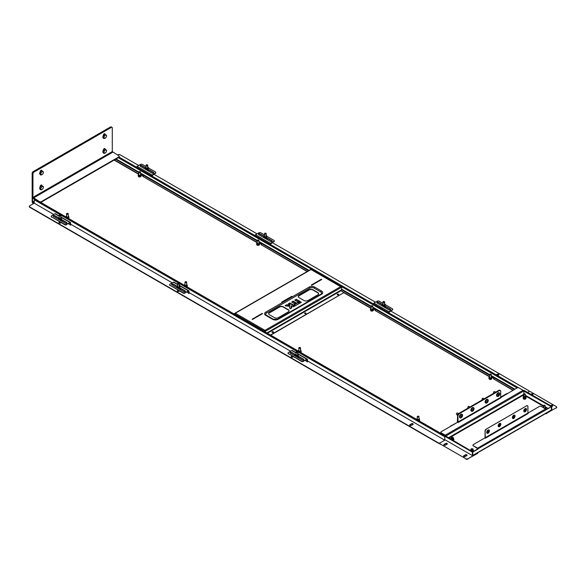 <?xml version="1.0" encoding="UTF-8"?>
<svg xmlns="http://www.w3.org/2000/svg" width="586" height="586" viewBox="0 0 586 586"><rect width="100%" height="100%" fill="white"/><g stroke="black" fill="none" stroke-linecap="round" stroke-linejoin="round"><path stroke-width="0.88" d="M491.573 379.025A1.267 0.733 180 0 0 491.61 378.937A1.297 0.747 180 0 1 489.449 379.267A1.297 0.747 180 0 1 489.12 378.93A1.267 0.733 180 0 0 489.171 379.025M373.201 310.558A1.297 0.747 180 0 1 371.033 310.895A1.297 0.747 180 0 1 370.696 310.558M259.32 244.809A1.297 0.747 180 0 1 257.144 245.146A1.297 0.747 180 0 1 256.815 244.809M140.845 176.532A1.267 0.733 180 0 0 140.882 176.452A1.297 0.747 180 0 1 138.728 176.774A1.297 0.747 180 0 1 138.391 176.445A1.267 0.733 180 0 0 138.442 176.532M257.225 242.45L142.801 176.386L257.151 242.677M371.114 308.199L340.642 290.605M307.379 271.399L261.224 244.758L307.145 271.538M372.791 308.382A1.267 0.733 180 0 1 372.843 308.412A1.267 0.733 180 0 1 373.216 308.932A1.267 0.733 180 0 1 373.121 309.218A1.267 0.733 180 0 1 371.7 309.65A1.267 0.733 180 0 1 370.674 308.932A1.267 0.733 180 0 1 370.777 308.646A1.267 0.733 180 0 1 371.048 308.412L343.931 292.78M489.53 376.564L375.106 310.507L489.449 376.791A1.267 0.733 180 0 1 489.522 376.754A1.128 0.652 0 0 0 489.325 376.937A1.128 0.652 0 0 0 489.933 377.787A1.128 0.652 0 0 0 491.412 377.443A1.128 0.652 0 0 0 491.207 376.747A1.267 0.733 180 0 1 491.266 376.783A1.267 0.733 180 0 1 491.639 377.303A1.267 0.733 180 0 1 491.537 377.582A1.267 0.733 180 0 1 490.116 378.021A1.267 0.733 180 0 1 489.098 377.303A1.267 0.733 180 0 1 489.2 377.018A1.267 0.733 180 0 1 489.471 376.783L489.53 376.747M513.146 390.203L493.529 378.871L512.911 390.335M457.307 422.44L450.561 426.059A1.399 0.806 0 0 0 450.158 426.564M507.688 393.353A1.399 0.806 0 0 0 506.809 393.587L500.715 397.103M53.787 214.469L34.252 203.188L34.252 199.767L34.713 199.306M143.328 176.064L140.874 174.635M138.809 174.254L138.743 174.291A1.267 0.733 180 0 1 138.801 174.262A1.128 0.652 0 0 0 138.604 174.445A1.128 0.652 0 0 0 139.204 175.302A1.128 0.652 0 0 0 140.684 174.95A1.128 0.652 0 0 0 140.479 174.262A1.267 0.733 180 0 1 140.545 174.291A1.267 0.733 180 0 1 140.911 174.811A1.267 0.733 180 0 1 140.816 175.097A1.267 0.733 180 0 1 139.395 175.529A1.267 0.733 180 0 1 138.377 174.811A1.267 0.733 180 0 1 138.472 174.525A1.267 0.733 180 0 1 138.743 174.291L114.102 160.088M494.057 378.556L491.603 377.12M375.633 310.184L373.179 308.756M261.752 244.435L259.298 243.007M142.801 176.386L143.255 175.734L140.479 174.13M261.678 244.377L258.902 242.501M261.678 244.106L261.224 244.758M375.56 310.126L372.784 308.251M375.56 309.855L375.106 310.507M493.983 378.497L491.207 376.622M493.983 378.226L493.529 378.871M138.809 174.079L114.343 159.949M457.842 415.679A1.399 0.806 -60 0 1 458.831 413.972L499.492 390.496A1.399 0.806 -60 0 1 500.188 390.43L500.422 390.562A1.399 0.806 120 0 1 500.715 391.206L500.715 397.359L458.084 421.971L457.842 415.679L457.864 422.411M457.607 421.971L457.607 415.54L457.373 421.832A0.696 0.403 -120 0 0 457.512 422.316M457.373 415.408A1.399 0.806 -60 0 1 458.355 413.694L499.016 390.225A1.399 0.806 -60 0 1 499.712 390.151A1.399 0.806 -60 0 1 499.821 390.239M458.355 413.694L499.016 390.225M458.596 413.833A1.399 0.806 120 0 0 457.607 415.54M500.056 390.379A1.399 0.806 120 0 0 499.946 390.291A1.399 0.806 120 0 0 499.25 390.357M418.975 418.463A1.267 0.733 180 0 1 419.034 418.492A1.267 0.733 180 0 1 419.4 419.005L419.4 419.803A1.267 0.733 180 0 1 419.305 420.089A1.267 0.733 180 0 1 418.536 420.499M419.305 420.433A1.267 0.733 180 0 1 418.917 420.719M419.4 419.005A1.267 0.733 180 0 1 419.305 419.29A1.267 0.733 180 0 1 417.884 419.723A1.267 0.733 180 0 1 416.866 419.005A1.267 0.733 180 0 1 416.961 418.719A1.267 0.733 180 0 1 417.232 418.492L417.298 418.455A1.128 0.652 0 0 0 417.093 418.638A1.128 0.652 0 0 0 417.693 419.495A1.128 0.652 0 0 0 419.173 419.144A1.128 0.652 0 0 0 418.968 418.455L419.034 418.492M491.639 377.303L491.639 378.102A1.267 0.733 180 0 1 491.537 378.38A1.267 0.733 180 0 1 490.116 378.82A1.267 0.733 180 0 1 489.098 378.102L489.098 377.303M491.537 378.724A1.267 0.733 180 0 1 490.116 379.157A1.267 0.733 180 0 1 489.098 378.439M373.216 308.932L373.216 309.73A1.267 0.733 180 0 1 373.121 310.016A1.267 0.733 180 0 1 371.7 310.448A1.267 0.733 180 0 1 370.674 309.73L370.674 308.932M373.121 310.353A1.267 0.733 180 0 1 371.7 310.792A1.267 0.733 180 0 1 370.674 310.067M371.099 308.382A1.267 0.733 180 0 0 371.048 308.412L371.114 308.375A1.128 0.652 0 0 0 370.909 308.566A1.128 0.652 0 0 0 371.509 309.415A1.128 0.652 0 0 0 372.989 309.071A1.128 0.652 0 0 0 372.784 308.375L372.843 308.412M300.977 350.633A1.267 0.733 180 0 1 300.882 350.919A1.267 0.733 180 0 1 299.461 351.358A1.267 0.733 180 0 1 298.442 350.633A1.267 0.733 180 0 1 298.538 350.355A1.267 0.733 180 0 1 298.816 350.12A1.267 0.733 180 0 1 298.867 350.091A1.128 0.652 0 0 0 298.67 350.267A1.128 0.652 0 0 0 299.27 351.124A1.128 0.652 0 0 0 300.75 350.772A1.128 0.652 0 0 0 300.545 350.084A1.267 0.733 180 0 1 300.611 350.12A1.267 0.733 180 0 1 300.977 350.633L300.977 351.432A1.267 0.733 180 0 1 300.882 351.717A1.267 0.733 180 0 1 300.113 352.127M300.882 352.061A1.267 0.733 180 0 1 300.501 352.354M186.678 284.342A1.267 0.733 180 0 1 186.729 284.371A1.267 0.733 180 0 1 187.095 284.884L187.095 285.682A1.267 0.733 180 0 1 187 285.968A1.267 0.733 180 0 1 186.231 286.378M187 286.312A1.267 0.733 180 0 1 186.612 286.605M187.095 284.884A1.267 0.733 180 0 1 187 285.17A1.267 0.733 180 0 1 185.579 285.609A1.267 0.733 180 0 1 184.561 284.884A1.267 0.733 180 0 1 184.656 284.606A1.267 0.733 180 0 1 184.927 284.371L184.993 284.335A1.128 0.652 0 0 0 184.788 284.518A1.128 0.652 0 0 0 185.388 285.375A1.128 0.652 0 0 0 186.868 285.023A1.128 0.652 0 0 0 186.663 284.335L186.729 284.371M259.334 243.183L259.334 243.981A1.267 0.733 180 0 1 259.239 244.267A1.267 0.733 180 0 1 257.818 244.699A1.267 0.733 180 0 1 256.793 243.981L256.793 243.183A1.267 0.733 180 0 1 256.895 242.897A1.267 0.733 180 0 1 257.166 242.663A1.267 0.733 180 0 1 257.217 242.633A1.128 0.652 0 0 0 257.027 242.816A1.128 0.652 0 0 0 257.628 243.666A1.128 0.652 0 0 0 259.107 243.322A1.128 0.652 0 0 0 258.902 242.626A1.267 0.733 180 0 1 258.961 242.663A1.267 0.733 180 0 1 259.334 243.183A1.267 0.733 180 0 1 259.239 243.468A1.267 0.733 180 0 1 257.818 243.901A1.267 0.733 180 0 1 256.793 243.183M259.239 244.604A1.267 0.733 180 0 1 257.818 245.043A1.267 0.733 180 0 1 256.793 244.318M140.911 174.811L140.911 175.61A1.267 0.733 180 0 1 140.816 175.895A1.267 0.733 180 0 1 139.395 176.327A1.267 0.733 180 0 1 138.377 175.61L138.377 174.811M140.816 176.232A1.267 0.733 180 0 1 139.395 176.672A1.267 0.733 180 0 1 138.377 175.954M68.254 215.97A1.267 0.733 180 0 1 68.306 216A1.267 0.733 180 0 1 68.679 216.52L68.679 217.318A1.267 0.733 180 0 1 68.577 217.596A1.267 0.733 180 0 1 67.808 218.007M68.577 217.941A1.267 0.733 180 0 1 68.196 218.234M68.679 216.52A1.267 0.733 180 0 1 68.577 216.798A1.267 0.733 180 0 1 67.156 217.238A1.267 0.733 180 0 1 66.137 216.52A1.267 0.733 180 0 1 66.233 216.234A1.267 0.733 180 0 1 66.511 216L66.57 215.963A1.128 0.652 0 0 0 66.364 216.153A1.128 0.652 0 0 0 66.965 217.003A1.128 0.652 0 0 0 68.445 216.659A1.128 0.652 0 0 0 68.247 215.963L68.306 216M305.855 312.99A0.769 0.447 0 0 0 304.771 313.62A0.769 0.447 0 0 0 305.855 312.99M304.588 313.444A0.769 0.447 180 0 1 306.046 313.444M338.422 294.194A0.769 0.447 0 0 0 337.338 294.817A0.769 0.447 0 0 0 338.422 294.194M337.155 294.641A0.769 0.447 180 0 1 338.613 294.641M273.296 331.793A0.769 0.447 0 0 0 272.204 332.423A0.769 0.447 0 0 0 273.296 331.793M272.021 332.247A0.769 0.447 180 0 1 273.479 332.247M234.979 313.202L310.668 269.501A0.696 0.403 60 0 1 311.02 269.538L235.323 313.239L264.982 330.358L340.671 286.657L341.66 287.228L264.982 331.5L264.982 330.358L264.726 331.354L234.568 313.942L235.323 313.239A0.696 0.403 -120 0 0 234.979 313.202L233.829 313.862M310.668 269.501L311.122 269.443M341.66 287.228L341.66 289.748L340.576 290.378L343.931 292.604L270.476 335.016M343.931 292.604L270.71 335.155M264.726 331.698L264.982 330.636L264.747 331.713M266.352 315.246A2.791 1.612 180 0 1 266.117 315.063A2.791 1.612 180 0 1 266.513 313.07L309.935 287.997A2.791 1.612 180 0 1 313.884 287.997L320.791 291.989A2.791 1.612 180 0 1 321.179 293.982A2.791 1.612 180 0 1 320.952 294.165M273.223 319.224L266.513 315.349A1.399 0.806 120 0 0 266.425 315.275A1.399 0.806 120 0 0 265.722 315.349L272.629 319.333A3.904 2.256 0 0 0 278.16 319.333L321.582 294.267A3.904 2.256 0 0 0 321.582 291.074L314.675 287.089A3.904 2.256 0 0 0 309.144 287.089L265.722 312.155A3.904 2.256 0 0 0 265.722 315.349M321.179 293.982L320.879 294.194A1.399 0.806 60 0 0 320.791 294.267L277.566 319.224M278.357 317.627L288.224 311.928A2.791 1.612 0 0 0 289.045 310.785A2.791 1.612 0 0 0 288.224 309.65L283.287 306.8A2.791 1.612 0 0 0 279.339 306.8L269.472 312.499A2.791 1.612 0 0 0 268.659 313.635A2.791 1.612 0 0 0 269.472 314.777L274.409 317.627A2.791 1.612 0 0 0 278.357 317.627M307.958 300.53L317.832 294.839A2.791 1.612 0 0 0 318.645 293.696A2.791 1.612 0 0 0 317.832 292.553L312.895 289.711A2.791 1.612 0 0 0 308.947 289.711L299.08 295.403A2.791 1.612 0 0 0 298.259 296.545A2.791 1.612 0 0 0 299.08 297.681L304.017 300.53A2.791 1.612 0 0 0 307.958 300.53M264.982 330.636L264.982 331.844M252.5 319.451L262.565 313.635L262.169 313.407L252.105 319.224L252.5 319.451L262.367 313.752M311.312 285.038L311.708 285.265L321.78 279.449L321.384 279.222L311.312 285.038M292.172 296.545L291.777 296.318L281.712 302.127L282.108 302.354L292.172 296.545M340.671 286.657L311.254 269.67M318.638 293.835A2.791 1.612 0 0 0 317.832 292.832L312.895 289.982A2.791 1.612 0 0 0 308.947 289.982L299.08 295.681A2.791 1.612 0 0 0 298.274 296.684M289.03 310.924A2.791 1.612 0 0 0 288.224 309.921L283.287 307.071A2.791 1.612 0 0 0 279.339 307.071L269.472 312.77A2.791 1.612 0 0 0 268.666 313.774M291.725 307.855L291.257 305.987L291.806 307.709L289.967 308.507L289.242 306.236L290.085 308.558M289.242 306.236L285.214 305.577L286.569 304.793L285.279 305.833L289.242 306.236M286.569 304.793L286.766 305.138L285.543 305.841M286.818 304.749L289.682 305.072L286.664 304.962L289.623 305.46L290.121 304.969M321.582 279.566L311.708 285.265M291.975 296.655L282.108 302.354M262.367 313.671L252.266 319.311M291.975 296.582L281.866 302.222M321.582 279.485L311.474 285.126M445.17 439.859L444.774 440.203L444.774 436.782L297.673 351.849M70.562 224.152L172.211 282.833M188.985 292.524L290.634 351.204M307.408 360.895L444.774 440.203M34.252 199.767L60.439 214.886M60.827 215.113L178.862 283.258M179.25 283.485L297.285 351.629M34.64 199.54L444.774 436.328M119.09 157.136L518.522 387.742M523.386 390.554L523.965 390.906L523.584 391.126A0.696 0.403 60 0 0 523.093 390.269L519.05 387.932A1.399 0.806 0 0 0 517.072 387.932L500.774 397.579M42.324 174.394A1.714 0.989 -60 0 1 40.895 174.13A1.714 0.989 -60 0 1 41.84 171.925A1.714 0.989 -60 0 1 43.276 172.189A1.714 0.989 -60 0 1 42.324 174.394M41.804 171.845L41.005 172.394L40.537 174.284L41.518 174.994L42.968 173.815L43.437 171.918L42.456 171.207L41.804 171.845M42.456 171.207L41.503 170.658L40.053 171.845L39.584 173.734L41.518 174.994M40.053 171.845L41.005 172.394M39.584 173.734L40.537 174.284M418.419 416.844A0.696 0.403 0 0 0 417.642 416.192A0.696 0.403 0 0 0 418.419 416.844M418.668 416.221A0.835 0.483 180 0 1 418.477 417.034A0.835 0.483 180 0 1 417.591 416.221M456.421 414.002A0.696 0.403 -60 0 1 456.963 413.071M458.501 413.613L457.432 412.991A0.835 0.483 120 0 0 456.597 414.441L457.439 414.932M462.017 414.302A2.022 1.172 120 0 0 461.878 414.192A2.022 1.172 120 0 0 459.578 415.957A2.022 1.172 120 0 0 459.849 417.693A2.022 1.172 120 0 0 460.025 417.767M459.893 416.141A2.022 1.172 120 0 0 460.164 417.877A2.022 1.172 120 0 0 462.464 416.104A2.022 1.172 120 0 0 462.193 414.368A2.022 1.172 120 0 0 459.893 416.141M460.633 417.73A1.758 1.018 120 0 0 460.984 417.65A2.285 2.285 0 0 0 462.405 415.196A1.758 1.018 120 0 0 461.724 414.522A1.758 1.018 120 0 0 460.061 416.141A1.758 1.018 120 0 0 460.633 417.73M460.999 416.28L461.446 416.624A2.285 0.733 -156.5 0 1 461.05 416.565A2.271 0.908 -78.2 0 0 461.16 416.236A2.285 0.476 14.2 0 0 461.57 416.272L461.468 415.884A2.051 1.135 -165.4 0 1 461.709 416.133L461.724 416.119A2.285 1.626 -87.5 0 0 461.79 415.62L462.017 415.62A2.285 1.89 85 0 1 461.966 416.119L461.431 415.855M461.497 416.045L462.024 416.25A2.051 1.934 20.3 0 0 462.193 415.877A2.051 0.667 147.2 0 1 461.98 416.126L461.966 416.119M462.024 416.265A2.285 0.476 14.2 0 0 462.237 416.214A2.271 2.168 47.1 0 1 462.12 416.551A2.285 0.733 -156.5 0 1 461.9 416.617L461.233 416.243M461.424 416.28L461.841 416.917A2.051 1.311 -161.9 0 0 461.885 416.639L461.9 416.617M461.746 416.771A2.285 1.89 85 0 1 461.497 417.159A2.271 1.157 -134.8 0 1 461.387 417.166A2.271 1.157 -134.8 0 1 461.263 417.159A2.285 1.626 -87.5 0 0 461.504 416.771L461.49 416.763A2.051 1.846 26.7 0 1 461.116 416.924A2.051 0.754 140.4 0 0 461.453 416.646L461.446 416.624M462.12 416.551L461.541 416.272M467.87 407.395A0.696 0.403 -60 0 1 468.412 406.457M469.95 407.006L468.881 406.384A0.835 0.483 120 0 0 468.046 407.834L468.273 407.973M473.466 407.695A2.022 1.172 120 0 0 473.32 407.578A2.022 1.172 120 0 0 471.913 407.973A2.022 1.172 120 0 0 470.917 409.768A2.022 1.172 120 0 0 471.298 411.086A2.022 1.172 120 0 0 471.466 411.152M471.232 409.951A2.022 1.172 120 0 0 471.613 411.269A2.022 1.172 120 0 0 473.019 410.874A2.022 1.172 120 0 0 474.023 409.079A2.022 1.172 120 0 0 473.635 407.761A2.022 1.172 120 0 0 472.228 408.156A2.022 1.172 120 0 0 471.232 409.951M472.345 411.072A1.758 1.018 120 0 0 472.433 411.042A2.285 2.285 0 0 0 473.854 408.581A1.758 1.018 120 0 0 472.902 407.959A1.758 1.018 120 0 0 471.415 409.892A1.758 1.018 120 0 0 472.345 411.072M472.946 409.372L473.451 409.57A2.285 0.857 5.5 0 0 473.7 409.438A2.271 2.007 34.7 0 1 473.642 409.76L473.107 409.563A2.285 1.45 -103.1 0 0 473.1 409.072L473.349 408.999A2.285 1.707 67.6 0 1 473.371 409.475L472.836 409.233M473.591 409.16A2.051 0.791 135.8 0 1 473.385 409.482L473.451 409.57A2.051 2.022 -2.6 0 0 473.591 409.16M473.642 409.76A2.285 1.113 -165 0 1 473.4 409.929L472.902 409.592M472.785 409.775L473.276 410.097A2.051 0.366 59.6 0 0 473.407 410.171A2.051 1.011 -167.6 0 0 473.385 409.951L473.4 409.929M473.261 410.112A2.285 1.707 67.6 0 1 473.078 410.493A2.271 1.494 -140.7 0 1 472.961 410.537A2.271 1.494 -140.7 0 1 472.829 410.566A2.285 1.45 -103.1 0 0 472.99 410.193L472.558 409.878M472.448 409.739L472.909 410.097A2.051 0.842 128.4 0 1 472.624 410.42A2.051 1.978 14.4 0 0 472.983 410.185L472.983 410.185M472.909 410.083A2.285 1.113 -165 0 1 472.477 410.127A2.271 0.747 -89.6 0 0 472.536 409.804A2.285 0.857 5.5 0 0 472.968 409.739L472.799 409.409A2.051 0.813 -171.1 0 1 473.092 409.577L472.975 409.724M60.395 215.604A0.696 0.403 0 0 0 59.611 214.959A0.696 0.403 0 0 0 60.395 215.604M60.644 214.981A0.835 0.483 180 0 1 60.453 215.795A0.835 0.483 180 0 1 59.567 214.981M62.05 220.124A2.022 1.172 180 0 1 61.061 220.827M62.131 220.168A2.022 1.172 180 0 1 61.435 221.047M58.322 219.245A2.022 1.172 180 0 1 58.549 219.054L59.684 219.706L61.244 219.472L61.662 217.765L61.244 218.666L59.684 218.908L58.549 218.248L58.549 219.054M60.944 217.479A1.04 0.601 180 0 1 60.783 218.292A1.04 0.601 180 0 1 59.369 218.263A1.04 0.601 180 0 1 59.267 217.479M60.944 217.296A1.253 0.725 180 0 1 60.995 217.325A1.253 0.725 180 0 1 60.995 218.351A1.253 0.725 180 0 1 59.215 218.351A1.253 0.725 180 0 1 59.267 217.296M60.519 217.106L61.662 217.765M59.684 218.908L59.684 219.706M61.244 218.666L61.244 219.472M58.549 218.248L59.267 217.238M147.233 165.472A0.696 0.403 0 0 0 146.456 164.82A0.696 0.403 0 0 0 147.233 165.472M147.482 164.849A0.835 0.483 180 0 1 147.291 165.655A0.835 0.483 180 0 1 146.405 164.849M148.888 169.984A2.022 1.172 180 0 1 147.899 170.687M148.969 170.028A2.022 1.172 180 0 1 148.273 170.907M145.16 169.112A2.022 1.172 180 0 1 145.387 168.915L146.529 169.574L148.09 169.332L148.5 167.625L148.09 168.526L146.529 168.768L145.387 168.109L145.387 168.915M147.782 167.34A1.04 0.601 180 0 1 147.628 168.16A1.04 0.601 180 0 1 146.207 168.123A1.04 0.601 180 0 1 146.112 167.34M147.782 167.164A1.253 0.725 180 0 1 147.833 167.186A1.253 0.725 180 0 1 147.833 168.211A1.253 0.725 180 0 1 146.061 168.211A1.253 0.725 180 0 1 146.112 167.164M147.364 166.966L148.5 167.625M146.529 168.768L146.529 169.574M148.09 168.526L148.09 169.332M145.387 168.109L146.112 167.105M524.807 394.532A0.696 0.403 0 0 0 524.023 393.88A0.696 0.403 0 0 0 524.807 394.532M525.056 393.909A0.835 0.483 180 0 1 524.866 394.722A0.835 0.483 180 0 1 523.979 393.909M41.928 185.718L41.928 185.601A1.253 0.725 120 0 0 41.665 185.03A1.253 0.725 120 0 0 41.035 185.088A1.253 0.725 120 0 0 40.148 186.575A1.253 0.725 120 0 1 40.646 186.114A1.253 0.725 120 0 1 40.822 186.033M41.928 170.907L41.928 170.79A1.253 0.725 120 0 0 41.665 170.211A1.253 0.725 120 0 0 41.035 170.277A1.253 0.725 120 0 0 40.148 171.764A1.253 0.725 120 0 1 40.646 171.302A1.253 0.725 120 0 1 40.822 171.222M105.084 134.443L105.084 134.326A1.253 0.725 120 0 0 104.821 133.747A1.253 0.725 120 0 0 104.198 133.813A1.253 0.725 120 0 0 103.312 135.3A1.253 0.725 120 0 1 103.803 134.839A1.253 0.725 120 0 1 103.978 134.758M105.084 149.254L105.084 149.137A1.253 0.725 120 0 0 104.821 148.566A1.253 0.725 120 0 0 104.198 148.624A1.253 0.725 120 0 0 103.312 150.111M33.973 203.342L32.552 202.067L32.552 173.581L32.157 173.353A1.399 0.806 -60 0 1 33.146 171.639L33.929 172.101A1.399 0.806 120 0 0 32.948 173.808L32.552 173.581A1.399 0.806 -60 0 1 33.541 171.874A1.399 0.806 120 0 0 32.552 173.581L32.552 197.145A1.113 0.645 -120 0 0 33.343 198.515L39.46 202.045L39.46 201.591A1.399 0.806 0 0 0 41.43 201.591L118.804 156.923A1.399 0.806 0 0 0 119.207 156.352A1.399 0.806 0 0 0 118.804 155.781L112.285 151.569L112.285 127.997A1.399 0.806 120 0 0 111.999 127.36A1.399 0.806 120 0 0 111.303 127.433L110.908 127.206A1.399 0.806 -60 0 1 111.604 127.133A1.399 0.806 -60 0 1 111.772 127.294M32.948 173.808L32.948 197.372L39.46 201.591M41.43 201.591L41.43 202.045L118.804 157.378L118.804 156.923M41.43 202.045A1.399 0.806 180 0 1 39.46 202.045M119.156 156.579A1.399 0.806 180 0 1 119.207 156.806A1.399 0.806 180 0 1 118.804 157.378M40.148 188.956L40.148 189.131A1.253 0.725 120 0 0 40.412 189.71A1.253 0.725 120 0 0 41.13 189.586M40.148 174.145L40.148 174.32A1.253 0.725 120 0 0 40.412 174.899A1.253 0.725 120 0 0 41.13 174.775M103.304 137.681L103.304 137.857A1.253 0.725 120 0 0 103.568 138.435A1.253 0.725 120 0 0 104.293 138.311M103.304 152.492L103.304 152.668A1.253 0.725 120 0 0 103.568 153.246A1.253 0.725 120 0 0 104.293 153.122M33.929 172.101L111.303 127.433M111.999 127.36L111.604 127.133A1.399 0.806 120 0 0 110.908 127.206L33.541 171.874L110.908 127.206L110.512 126.972A1.399 0.806 -60 0 1 111.208 126.906A1.399 0.806 -60 0 1 111.377 127.067M40.244 189.542A1.253 0.725 120 0 0 40.742 189.359M41.533 185.491L41.533 185.374A1.253 0.725 120 0 0 41.438 184.971M40.244 174.723A1.253 0.725 120 0 0 40.742 174.547M41.533 170.673L41.533 170.563A1.253 0.725 120 0 0 41.438 170.152M103.4 138.259A1.253 0.725 120 0 0 103.898 138.084M104.667 134.194L105.612 134.743L104.162 135.923L103.693 137.82L104.674 138.53L102.748 137.27L103.217 135.381L104.689 134.099A1.253 0.725 120 0 0 104.594 133.689M103.4 153.078A1.253 0.725 120 0 0 103.898 152.895M104.667 149.012L105.612 149.562L104.162 150.741L103.693 152.631L104.674 153.342L102.748 152.089L103.217 150.192L104.689 148.91A1.253 0.725 120 0 0 104.594 148.507M103.978 149.569A1.253 0.725 120 0 0 103.803 149.65A1.253 0.725 120 0 0 103.312 150.104M32.157 173.353L32.157 201.84A1.113 0.645 -120 0 0 32.948 203.21L33.578 203.569M33.146 171.639L110.512 126.972M105.487 137.93A1.714 0.989 -60 0 1 104.052 137.659A1.714 0.989 -60 0 1 104.997 135.461A1.714 0.989 -60 0 1 106.432 135.725A1.714 0.989 -60 0 1 105.487 137.93M104.674 138.53L106.125 137.351L106.593 135.454L105.612 134.743M103.217 135.381L104.162 135.923M102.748 137.27L103.693 137.82M42.324 189.205A1.714 0.989 -60 0 1 40.895 188.941A1.714 0.989 -60 0 1 41.84 186.744A1.714 0.989 -60 0 1 43.276 187.007A1.714 0.989 -60 0 1 42.324 189.205M41.804 186.656L41.005 187.205L40.537 189.095L41.518 189.813L42.968 188.626L43.437 186.736L42.456 186.026L41.804 186.656M42.456 186.026L41.503 185.476L40.053 186.656L39.584 188.553L41.518 189.813M40.053 186.656L41.005 187.205M39.584 188.553L40.537 189.095M105.487 152.741A1.714 0.989 -60 0 1 104.052 152.477A1.714 0.989 -60 0 1 104.997 150.272A1.714 0.989 -60 0 1 106.432 150.543A1.714 0.989 -60 0 1 105.487 152.741M104.674 153.342L106.125 152.162L106.593 150.272L105.612 149.562M103.217 150.192L104.162 150.741M102.748 152.089L103.693 152.631M490.658 374.82A0.696 0.403 0 0 0 489.874 374.168A0.696 0.403 0 0 0 490.658 374.82M490.907 374.198A0.835 0.483 180 0 1 490.716 375.003A0.835 0.483 180 0 1 489.83 374.198M372.235 306.449A0.696 0.403 0 0 0 371.458 305.797A0.696 0.403 0 0 0 372.235 306.449M372.484 305.826A0.835 0.483 180 0 1 372.293 306.639A0.835 0.483 180 0 1 371.407 305.826M258.353 240.7A0.696 0.403 0 0 0 257.569 240.048A0.696 0.403 0 0 0 258.353 240.7M258.602 240.077A0.835 0.483 180 0 1 258.411 240.89A0.835 0.483 180 0 1 257.525 240.077M139.937 172.328A0.696 0.403 0 0 0 139.153 171.676A0.696 0.403 0 0 0 139.937 172.328M140.179 171.705A0.835 0.483 180 0 1 139.988 172.518A0.835 0.483 180 0 1 139.109 171.705M67.698 214.036A0.696 0.403 0 0 0 66.914 213.385A0.696 0.403 0 0 0 67.698 214.036M67.947 213.414A0.835 0.483 180 0 1 67.756 214.22A0.835 0.483 180 0 1 66.87 213.414M186.121 282.408A0.696 0.403 0 0 0 185.337 281.756A0.696 0.403 0 0 0 186.121 282.408M186.37 281.785A0.835 0.483 180 0 1 186.172 282.591A0.835 0.483 180 0 1 185.293 281.785M300.003 348.157A0.696 0.403 0 0 0 299.219 347.505A0.696 0.403 0 0 0 300.003 348.157M300.252 347.535A0.835 0.483 180 0 1 300.061 348.34A0.835 0.483 180 0 1 299.175 347.535M482.08 399.191A0.696 0.403 -60 0 1 482.622 398.253M484.161 398.795L483.091 398.18A0.835 0.483 120 0 0 482.256 399.63L482.483 399.762M487.677 399.491A2.022 1.172 120 0 0 487.53 399.374A2.022 1.172 120 0 0 485.237 401.146A2.022 1.172 120 0 0 485.508 402.882A2.022 1.172 120 0 0 485.677 402.948M485.552 401.329A2.022 1.172 120 0 0 485.823 403.065A2.022 1.172 120 0 0 488.123 401.293A2.022 1.172 120 0 0 487.845 399.557A2.022 1.172 120 0 0 485.552 401.329M486.292 402.912A1.758 1.018 120 0 0 486.644 402.838A2.285 2.285 0 0 0 488.065 400.377A1.758 1.018 120 0 0 487.384 399.703A1.758 1.018 120 0 0 485.721 401.329A1.758 1.018 120 0 0 486.292 402.912M486.651 401.469L487.105 401.828A2.285 0.733 -156.5 0 1 486.71 401.754A2.271 0.908 -78.2 0 0 486.82 401.417A2.285 0.476 14.2 0 0 487.23 401.454L487.127 401.073A2.051 1.135 -165.4 0 1 487.362 401.322L487.384 401.307A2.285 1.626 -87.5 0 0 487.442 400.809L487.677 400.809A2.285 1.89 85 0 1 487.625 401.307L487.091 401.044M487.852 401.058A2.051 0.667 147.2 0 1 487.633 401.315L487.677 401.432A2.051 1.934 20.3 0 0 487.852 401.058M487.156 401.234L487.677 401.432A2.285 0.476 14.2 0 0 487.889 401.403A2.271 2.168 47.1 0 1 487.779 401.732A2.285 0.733 -156.5 0 1 487.559 401.806L486.893 401.432M487.501 402.099A2.051 1.311 -161.9 0 0 487.545 401.82L487.42 401.945A2.285 1.89 85 0 1 487.156 402.348A2.271 1.157 -134.8 0 1 487.039 402.355A2.271 1.157 -134.8 0 1 486.922 402.348A2.285 1.626 -87.5 0 0 487.156 401.959L487.156 401.959A2.051 1.846 26.7 0 1 486.776 402.113A2.051 0.754 140.4 0 0 487.105 401.828M487.779 401.732L487.2 401.454M493.529 392.576A0.696 0.403 -60 0 1 494.071 391.646M495.61 392.188L494.54 391.573A0.835 0.483 120 0 0 493.698 393.023L493.932 393.155M499.125 392.876A2.022 1.172 120 0 0 498.979 392.767A2.022 1.172 120 0 0 497.573 393.162A2.022 1.172 120 0 0 496.576 394.957A2.022 1.172 120 0 0 496.957 396.268A2.022 1.172 120 0 0 497.126 396.341M496.891 395.14A2.022 1.172 120 0 0 497.272 396.451A2.022 1.172 120 0 0 498.679 396.063A2.022 1.172 120 0 0 499.682 394.268A2.022 1.172 120 0 0 499.294 392.95A2.022 1.172 120 0 0 497.888 393.345A2.022 1.172 120 0 0 496.891 395.14M498.005 396.261A1.758 1.018 120 0 0 498.093 396.231A2.285 2.285 0 0 0 499.514 393.77A1.758 1.018 120 0 0 498.561 393.14A1.758 1.018 120 0 0 497.075 395.081A1.758 1.018 120 0 0 498.005 396.261M498.605 394.554L499.118 394.774A2.285 0.857 5.5 0 0 499.36 394.627A2.271 2.007 34.7 0 1 499.301 394.949L498.752 394.759A2.285 1.45 -103.1 0 0 498.752 394.261L499.008 394.18A2.285 1.707 67.6 0 1 499.03 394.664L498.496 394.415M499.118 394.774L499.111 394.759A2.051 2.022 -2.6 0 0 499.243 394.349A2.051 0.791 135.8 0 1 499.045 394.671L499.03 394.664M499.301 394.949A2.285 1.113 -165 0 1 499.052 395.118L498.627 394.927A2.285 0.857 5.5 0 1 498.195 394.986A2.271 0.747 -89.6 0 1 498.137 395.308A2.285 1.113 -165 0 0 498.561 395.272L498.569 395.286A2.051 0.842 128.4 0 1 498.283 395.609A2.051 1.978 14.4 0 0 498.642 395.374L498.21 395.067M498.444 394.957L498.935 395.279A2.051 0.366 59.6 0 0 499.067 395.36A2.051 1.011 -167.6 0 0 499.045 395.14L499.052 395.118M498.92 395.294A2.285 1.707 67.6 0 1 498.737 395.675A2.271 1.494 -140.7 0 1 498.62 395.718A2.271 1.494 -140.7 0 1 498.488 395.755A2.285 1.45 -103.1 0 0 498.649 395.382L498.642 395.374M498.1 394.927L498.561 395.272M453.63 440.101A1.355 0.784 180 0 1 453.396 440.599M525.869 398.399A1.355 0.784 180 0 1 525.078 399.161A1.355 0.784 180 0 1 523.554 399A1.355 0.784 180 0 1 523.166 398.399M525.144 408.647A1.912 1.106 120 0 0 523.796 410.991A1.912 1.106 120 0 0 525.144 411.768A1.912 1.106 120 0 0 526.499 409.431A1.912 1.106 120 0 0 525.144 408.647M525.107 408.874A1.355 0.784 120 0 0 524.91 408.969A1.355 0.784 120 0 0 523.972 410.837M513.702 415.254A1.912 1.106 120 0 0 512.347 417.598A1.912 1.106 120 0 0 513.702 418.382A1.912 1.106 120 0 0 515.05 416.038A1.912 1.106 120 0 0 513.702 415.254M513.658 415.489A1.355 0.784 120 0 0 513.461 415.577A1.355 0.784 120 0 0 512.523 417.452M499.492 426.586A1.912 1.106 120 0 0 500.84 424.242A1.912 1.106 120 0 0 499.492 423.466A1.912 1.106 120 0 0 498.137 425.802A1.912 1.106 120 0 0 499.492 426.586M499.448 423.693A1.355 0.784 120 0 0 499.25 423.781A1.355 0.784 120 0 0 498.312 425.656M488.043 433.193A1.912 1.106 120 0 0 489.391 430.849A1.912 1.106 120 0 0 488.043 430.073A1.912 1.106 120 0 0 486.688 432.409A1.912 1.106 120 0 0 488.043 433.193M487.999 430.3A1.355 0.784 120 0 0 487.801 430.388A1.355 0.784 120 0 0 486.863 432.263M472.55 455.212L472.807 452.077L478.117 449.008A0.696 0.403 -120 0 0 477.619 448.158L473.378 445.704L477.876 448.876L472.682 451.872M472.668 451.857L445.785 436.043A0.696 0.403 -120 0 0 445.294 435.186L441.243 432.849L445.785 436.043L523.584 391.126M527.385 405.695L527.62 405.834A1.399 0.806 120 0 1 527.913 406.472L527.913 413.057L485.281 437.669L485.04 430.952A1.399 0.806 -60 0 1 486.028 429.238L526.682 405.768A1.399 0.806 -60 0 1 527.385 405.695A1.399 0.806 -60 0 1 527.495 405.783M486.028 429.238L526.682 405.768M473.378 445.975A1.399 0.806 180 0 1 472.968 445.411L472.968 445.133A1.399 0.806 0 0 1 473.378 444.562L484.842 437.947L485.34 438.233A0.696 0.403 -120 0 1 485.04 437.537L485.04 430.952M486.263 429.377A1.399 0.806 120 0 0 485.281 431.084M527.62 405.834A1.399 0.806 120 0 0 526.924 405.9M485.281 437.669L485.538 438.116L528.169 413.504L527.913 413.057M550.371 410.574L551.36 410.002L551.748 406.362L551.748 409.775L551.36 410.002L551.36 406.721L546.049 409.79A0.696 0.403 60 0 0 545.551 408.933L541.31 406.486A1.399 0.806 0 0 0 539.332 406.486L527.913 413.079M528.169 413.504L527.913 413.13M472.968 445.133A1.399 0.806 0 0 0 473.378 445.704M551.36 406.721L546.005 409.541M546.049 409.79L477.876 448.876M472.807 455.359L472.411 455.586L472.411 452.165L472.807 451.938L472.807 455.359L551.36 410.002M458.831 413.972L499.492 390.496M458.084 421.971L458.34 422.411L500.971 397.799L500.715 397.359M457.842 421.832A0.696 0.403 -120 0 0 458.142 422.528M459.065 414.104A1.399 0.806 120 0 0 458.084 415.818M500.422 390.562A1.399 0.806 120 0 0 499.726 390.635M441.243 432.849A1.399 0.806 0 0 1 440.84 432.285A1.399 0.806 0 0 1 441.243 431.714L457.549 422.301L458.34 422.411M500.971 397.799L500.774 397.345M441.243 433.127A1.399 0.806 180 0 1 440.84 432.556A1.399 0.806 180 0 1 440.855 432.417M551.36 406.589L523.547 390.877M523.745 391.052L551.104 406.574L523.979 390.921L523.745 394.092M487.867 433.076A1.663 0.96 120 0 0 489.2 431.164A1.663 0.96 120 0 0 488.211 430.19A1.663 0.96 120 0 0 488.043 430.278A1.663 0.96 120 0 0 486.863 432.307A1.663 0.96 120 0 0 487.867 433.076M488.131 430.908A0.835 0.483 120 0 0 487.955 432.358A0.835 0.483 120 0 0 488.131 430.908M487.874 430.38A1.245 0.718 120 0 0 487.742 430.446A1.245 0.718 120 0 0 487.362 430.769M486.951 431.472A1.245 0.718 120 0 0 486.863 431.97A1.245 0.718 120 0 0 486.878 432.124M513.526 418.258A1.663 0.96 120 0 0 514.86 416.346A1.663 0.96 120 0 0 513.871 415.379A1.663 0.96 120 0 0 513.702 415.459A1.663 0.96 120 0 0 512.523 417.496A1.663 0.96 120 0 0 513.526 418.258M513.783 416.089A0.835 0.483 120 0 0 513.614 417.547A0.835 0.483 120 0 0 513.783 416.089M513.534 415.569A1.245 0.718 120 0 0 513.402 415.635A1.245 0.718 120 0 0 513.021 415.957M512.611 416.661A1.245 0.718 120 0 0 512.523 417.159A1.245 0.718 120 0 0 512.538 417.305M499.316 426.462A1.663 0.96 120 0 0 500.649 424.557A1.663 0.96 120 0 0 499.66 423.583A1.663 0.96 120 0 0 499.492 423.671A1.663 0.96 120 0 0 498.312 425.7A1.663 0.96 120 0 0 499.316 426.462M499.572 424.293A0.835 0.483 120 0 0 499.404 425.751A0.835 0.483 120 0 0 499.572 424.293M499.323 423.773A1.245 0.718 120 0 0 499.191 423.839A1.245 0.718 120 0 0 498.811 424.161M498.4 424.865A1.245 0.718 120 0 0 498.312 425.363A1.245 0.718 120 0 0 498.327 425.509M524.975 411.65A1.663 0.96 120 0 0 526.309 409.739A1.663 0.96 120 0 0 525.32 408.772A1.663 0.96 120 0 0 525.144 408.852A1.663 0.96 120 0 0 523.972 410.889A1.663 0.96 120 0 0 524.975 411.65M525.232 409.482A0.835 0.483 120 0 0 525.056 410.94A0.835 0.483 120 0 0 525.232 409.482M524.983 408.962A1.245 0.718 120 0 0 524.851 409.028A1.245 0.718 120 0 0 524.47 409.35M524.06 410.053A1.245 0.718 120 0 0 523.972 410.544A1.245 0.718 120 0 0 523.979 410.698M472.411 452.165L444.774 436.211L444.774 439.632L472.411 455.586M444.774 436.211L445.17 435.984L472.807 451.938M523.723 390.635L524.118 390.408L551.748 406.362M545.09 407.197A1.055 0.608 180 0 1 545.288 407.453A1.055 0.608 180 0 1 544.87 408.061A1.055 0.608 180 0 1 544.24 408.178M545.288 407.453L545.471 408.002A1.245 0.718 180 0 1 545.493 408.134A1.245 0.718 180 0 1 545.09 408.669M545.493 408.134L545.493 408.772A1.245 0.718 180 0 1 545.478 408.889M544.79 405.307A0.835 0.483 180 0 1 545.09 405.673L545.09 407.563A0.835 0.483 180 0 1 543.969 408.024M543.464 407.724A0.835 0.483 180 0 1 543.764 407.175M543.215 407.453L543.178 407.563A1.055 0.608 180 0 1 543.215 407.453A1.055 0.608 180 0 1 543.412 407.197M525.349 395.799A1.055 0.608 180 0 1 525.554 396.055A1.055 0.608 180 0 1 525.129 396.663A1.055 0.608 180 0 1 523.95 396.685A1.055 0.608 180 0 1 523.481 396.055A1.055 0.608 180 0 1 523.679 395.799M525.554 396.055L525.737 396.605A1.245 0.718 180 0 1 525.759 396.744A1.245 0.718 180 0 1 525.239 397.323A1.245 0.718 180 0 1 523.95 397.381A1.245 0.718 180 0 1 523.276 396.744A1.245 0.718 180 0 1 523.298 396.605L523.481 396.055M525.759 396.744L525.759 397.381A1.245 0.718 180 0 1 525.239 397.96A1.245 0.718 180 0 1 523.95 398.019A1.245 0.718 180 0 1 523.276 397.381L523.276 396.744M525.737 398.495A1.245 0.718 180 0 1 525.239 398.963A1.245 0.718 180 0 1 523.291 398.495M525.349 394.283L525.349 396.173A0.835 0.483 180 0 1 523.679 396.173A0.835 0.483 180 0 1 524.023 395.777M471.4 448.781A1.055 0.608 180 0 1 473.048 449.154A1.055 0.608 180 0 1 472.631 449.77A1.055 0.608 180 0 1 471.444 449.784A1.055 0.608 180 0 1 470.976 449.154A1.055 0.608 180 0 1 471.4 448.781M473.048 449.154L473.232 449.704A1.245 0.718 180 0 1 473.254 449.843A1.245 0.718 180 0 1 472.741 450.422A1.245 0.718 180 0 1 471.452 450.48A1.245 0.718 180 0 1 470.77 449.843A1.245 0.718 180 0 1 470.792 449.704L470.976 449.154M473.254 449.843L473.254 450.48A1.245 0.718 180 0 1 472.741 451.059A1.245 0.718 180 0 1 471.723 451.176M472.506 449.667A0.835 0.483 180 0 1 471.525 448.883A0.835 0.483 180 0 1 472.506 449.667M470.807 450.649A1.245 0.718 180 0 1 470.77 450.48L470.77 449.843M451.66 437.383A1.055 0.608 180 0 1 453.315 437.764A1.055 0.608 180 0 1 452.897 438.372A1.055 0.608 180 0 1 451.711 438.394A1.055 0.608 180 0 1 451.242 437.764A1.055 0.608 180 0 1 451.66 437.383M453.315 437.764L453.498 438.313A1.245 0.718 180 0 1 453.52 438.445A1.245 0.718 180 0 1 453.007 439.031A1.245 0.718 180 0 1 451.711 439.082A1.245 0.718 180 0 1 451.037 438.445A1.245 0.718 180 0 1 451.059 438.313L451.242 437.764M453.52 438.445L453.52 439.082A1.245 0.718 180 0 1 453.007 439.668A1.245 0.718 180 0 1 451.982 439.778M452.766 438.269A0.835 0.483 180 0 1 451.784 437.486A0.835 0.483 180 0 1 452.766 438.269M451.073 439.251A1.245 0.718 180 0 1 451.037 439.082L451.037 438.445M545.471 413.401A1.399 0.806 0 0 0 546.819 413.196L556.29 407.724A1.399 0.806 0 0 0 556.7 407.153A1.399 0.806 0 0 0 556.29 406.589L530.63 391.77A1.399 0.806 0 0 0 528.66 391.77L527.576 392.4L528.66 391.77A1.399 0.806 0 0 0 529.07 391.206A1.399 0.806 0 0 0 528.66 390.635L390.774 311.027M375.501 302.208L272.358 242.655M257.078 233.836L153.935 174.284M138.655 165.464L120.101 154.755A1.399 0.806 0 0 0 118.13 154.755L117.581 155.078M498.803 374.842A0.974 0.564 0 0 0 497.177 374.601L496.467 375.011M497.573 375.648L498.561 375.077A0.974 0.564 0 0 0 498.847 374.681A0.974 0.564 0 0 0 498.247 374.161A0.974 0.564 0 0 0 497.177 374.278L496.196 374.85M177.639 291.323A0.974 0.564 0 0 0 179.016 291.323L179.536 291.03L179.016 291.323A0.974 0.564 0 0 1 177.639 291.323A0.974 0.564 0 0 1 177.353 290.927A0.974 0.564 0 0 0 177.639 291.323M59.215 222.958A0.974 0.564 0 0 0 60.6 222.958L61.112 222.658L60.6 222.958A0.974 0.564 0 0 1 59.215 222.958A0.974 0.564 0 0 1 58.93 222.555A0.974 0.564 0 0 0 59.215 222.958M291.52 357.072A0.974 0.564 0 0 0 292.905 357.072L293.418 356.779L292.905 357.072A0.974 0.564 0 0 1 291.52 357.072A0.974 0.564 0 0 1 291.235 356.676A0.974 0.564 0 0 0 291.52 357.072M409.944 425.443A0.974 0.564 0 0 0 411.321 425.443L412.903 424.535A0.974 0.564 0 0 0 413.189 424.132A0.974 0.564 0 0 0 412.588 423.612A0.974 0.564 0 0 0 411.519 423.737L409.944 424.645A0.974 0.564 0 0 0 409.658 425.048A0.974 0.564 0 0 0 409.944 425.443A0.974 0.564 0 0 0 411.321 425.443L412.903 424.535A0.974 0.564 0 0 0 413.189 424.132A0.974 0.564 0 0 0 412.588 423.612A0.974 0.564 0 0 0 411.519 423.737L409.944 424.645A0.974 0.564 0 0 0 409.658 425.048A0.974 0.564 0 0 0 409.944 425.443M445.272 439.918L440.24 442.826A1.399 0.806 0 0 1 438.262 442.826L438.262 443.141A1.399 0.806 180 0 0 439.837 443.302A1.399 0.806 180 0 1 438.262 443.141L29.71 207.261A1.399 0.806 180 0 1 29.3 206.697L29.3 206.375A1.399 0.806 0 0 0 29.71 206.946L29.71 207.261A1.399 0.806 180 0 1 29.3 206.697L29.3 206.375A1.399 0.806 0 0 1 29.71 205.803L34.252 203.188L29.71 205.803A1.399 0.806 0 0 0 29.3 206.375A1.399 0.806 0 0 0 29.71 206.946L438.262 442.826A1.399 0.806 0 0 0 440.24 442.826L445.272 439.918L440.24 442.826A1.399 0.806 0 0 0 439.83 443.39A1.399 0.806 0 0 0 440.24 443.961L465.899 458.772A1.399 0.806 0 0 0 467.87 458.772L477.341 453.308A1.399 0.806 0 0 0 477.751 452.736L477.751 453.059A1.399 0.806 180 0 1 477.341 453.623L477.341 453.308M178.43 290.392L177.639 290.846A0.974 0.564 0 0 0 177.39 291.088A0.974 0.564 0 0 1 177.639 290.846L177.639 290.531A0.974 0.564 0 0 0 177.353 290.927A0.974 0.564 0 0 1 177.639 290.531L178.43 290.392M60.006 222.021L59.215 222.475A0.974 0.564 0 0 0 58.966 222.717A0.974 0.564 0 0 1 59.215 222.475L59.215 222.16A0.974 0.564 0 0 0 58.93 222.555A0.974 0.564 0 0 1 59.215 222.16L60.006 222.021M292.311 356.142L291.52 356.596A0.974 0.564 0 0 0 291.271 356.837A0.974 0.564 0 0 1 291.52 356.596L291.52 356.281A0.974 0.564 0 0 0 291.235 356.676A0.974 0.564 0 0 1 291.52 356.281L292.311 356.142M411.519 424.052L409.944 424.967A0.974 0.564 0 0 0 409.695 425.209A0.974 0.564 0 0 1 409.944 424.967L411.519 424.052A0.974 0.564 0 0 1 413.152 424.293A0.974 0.564 0 0 0 411.519 424.052M180.884 290.011A0.974 0.564 0 0 0 179.917 289.455A0.974 0.564 0 0 1 180.884 290.011M62.46 221.64A0.974 0.564 0 0 0 61.493 221.083A0.974 0.564 0 0 1 62.46 221.64M294.765 355.761A0.974 0.564 0 0 0 293.798 355.204A0.974 0.564 0 0 1 294.765 355.761M546.819 413.196L556.29 407.724M552.686 405.952A0.974 0.564 0 0 0 551.06 405.71L550.847 405.834M532.952 394.554A0.974 0.564 0 0 0 531.326 394.312L531.106 394.437M556.671 407.314A1.399 0.806 180 0 1 556.7 407.475A1.399 0.806 180 0 1 556.29 408.046M546.819 413.511A1.399 0.806 180 0 1 545.361 413.701M551.748 406.589L552.444 406.186A0.974 0.564 0 0 0 552.73 405.79A0.974 0.564 0 0 0 552.129 405.27A0.974 0.564 0 0 0 551.06 405.387L550.569 405.673M532.213 395.074L532.703 394.796A0.974 0.564 0 0 0 532.989 394.393A0.974 0.564 0 0 0 532.388 393.873A0.974 0.564 0 0 0 531.326 393.997L530.828 394.283M463.826 456.553A0.974 0.564 0 0 0 465.203 456.553L466.786 455.644A0.974 0.564 0 0 0 467.071 455.241A0.974 0.564 0 0 0 466.471 454.721A0.974 0.564 0 0 0 465.401 454.846L463.826 455.754A0.974 0.564 0 0 0 463.541 456.157A0.974 0.564 0 0 0 463.826 456.553M444.085 445.155A0.974 0.564 0 0 0 445.47 445.155L447.045 444.247A0.974 0.564 0 0 0 447.33 443.851A0.974 0.564 0 0 0 446.73 443.324A0.974 0.564 0 0 0 445.668 443.448L444.085 444.364A0.974 0.564 0 0 0 443.8 444.759A0.974 0.564 0 0 0 444.085 445.155M467.87 458.772L477.341 453.623M440.24 443.961L465.899 458.772M467.027 455.403A0.974 0.564 0 0 0 465.401 455.161L463.826 456.076A0.974 0.564 0 0 0 463.577 456.311M447.294 444.005A0.974 0.564 0 0 0 445.668 443.77L444.085 444.679A0.974 0.564 0 0 0 443.844 444.921M440.24 444.283A1.399 0.806 180 0 1 439.83 443.712A1.399 0.806 180 0 1 439.859 443.551M467.87 459.094A1.399 0.806 180 0 1 465.899 459.094M60.944 216.959L70.386 222.409A0.864 0.498 120 0 1 70.562 222.805L70.562 224.672L71.353 224.606M59.267 216.285L54.952 213.795L51.619 215.721A1.399 0.806 -0 0 0 51.209 216.293A1.399 0.806 -0 0 0 51.619 216.857L64.643 224.379A1.399 0.806 -0 0 0 66.614 224.379L69.954 222.775L70.291 224.834A0.864 0.498 120 0 0 70.467 225.229M66.614 224.379L69.954 222.453L61.178 217.391M61.047 219.545L66.716 222.819A0.974 0.564 180 0 1 66.965 223.061M53.245 216.219A0.974 0.564 180 0 1 54.872 215.985L58.585 218.124M66.614 224.702A1.399 0.806 180 0 1 64.643 224.702L64.643 224.379M51.619 216.857L64.643 224.702M51.619 217.179A1.399 0.806 180 0 1 51.209 216.608A1.399 0.806 180 0 1 51.238 216.446M58.688 217.86L54.872 215.663A0.974 0.564 -0 0 0 53.809 215.538A0.974 0.564 -0 0 0 53.209 216.058A0.974 0.564 -0 0 0 53.494 216.461L65.332 223.295A0.974 0.564 -0 0 0 66.401 223.42A0.974 0.564 -0 0 0 67.002 222.9A0.974 0.564 -0 0 0 66.716 222.497L61.31 219.376M54.952 213.795A0.864 0.498 -60 0 1 55.384 213.751L59.267 215.992M70.386 222.409A0.864 0.498 120 0 0 69.954 222.453M179.36 285.331L188.809 290.781A0.864 0.498 120 0 1 188.985 291.176L188.985 293.044L189.776 292.978M177.69 284.657L173.375 282.166L170.035 284.093A1.399 0.806 -0 0 0 169.632 284.657A1.399 0.806 -0 0 0 170.035 285.228L183.066 292.751A1.399 0.806 -0 0 0 185.037 292.751L188.377 291.147L188.707 293.205A0.864 0.498 120 0 0 188.89 293.601M185.037 292.751L188.377 290.824L179.602 285.756M179.463 287.916L185.139 291.191A0.974 0.564 180 0 1 185.381 291.425M171.669 284.591A0.974 0.564 180 0 1 173.295 284.349L177.009 286.495M185.037 293.066A1.399 0.806 180 0 1 183.066 293.066L183.066 292.751M170.035 285.228L183.066 293.066M170.035 285.55A1.399 0.806 180 0 1 169.632 284.979A1.399 0.806 180 0 1 169.654 284.818M177.104 286.232L173.295 284.034A0.974 0.564 -0 0 0 172.233 283.91A0.974 0.564 -0 0 0 171.625 284.43A0.974 0.564 -0 0 0 171.91 284.833L183.755 291.667A0.974 0.564 -0 0 0 184.817 291.791A0.974 0.564 -0 0 0 185.425 291.271A0.974 0.564 -0 0 0 185.139 290.868L179.734 287.748M173.375 282.166A0.864 0.498 -60 0 1 173.808 282.122L177.69 284.364M188.809 290.781A0.864 0.498 120 0 0 188.377 290.824M297.783 353.702L307.225 359.152A0.864 0.498 120 0 1 307.408 359.548L307.504 361.635L308.199 361.35M296.113 353.028L291.799 350.531L288.459 352.457A1.399 0.806 -0 0 0 288.048 353.028A1.399 0.806 -0 0 0 288.459 353.6L301.49 361.123A1.399 0.806 -0 0 0 303.46 361.123L306.793 359.511L307.13 361.577A0.864 0.498 120 0 0 307.313 361.972M303.46 361.123L306.793 359.196L298.018 354.127M297.886 356.281L303.563 359.562A0.974 0.564 180 0 1 303.804 359.797M290.092 352.962A0.974 0.564 180 0 1 291.718 352.721L295.432 354.867M303.46 361.437A1.399 0.806 180 0 1 301.49 361.437L301.49 361.123M288.459 353.6L301.49 361.437M288.459 353.922A1.399 0.806 180 0 1 288.048 353.351A1.399 0.806 180 0 1 288.078 353.19M295.527 354.603L291.718 352.406A0.974 0.564 -0 0 0 290.656 352.281A0.974 0.564 -0 0 0 290.048 352.801A0.974 0.564 -0 0 0 290.334 353.204L302.178 360.038A0.974 0.564 -0 0 0 303.24 360.163A0.974 0.564 -0 0 0 303.848 359.636A0.974 0.564 -0 0 0 303.563 359.24L298.157 356.12M291.799 350.531A0.864 0.498 -60 0 1 292.231 350.494L296.113 352.735M307.225 359.152A0.864 0.498 120 0 0 306.793 359.196M179.668 287.836L180.085 286.136L179.668 287.037L178.107 287.272L176.972 286.62L176.972 287.418L178.107 288.078L179.668 287.836L179.668 287.037M179.36 285.851A1.04 0.601 180 0 1 179.206 286.664A1.04 0.601 180 0 1 177.785 286.635A1.04 0.601 180 0 1 177.69 285.851M179.36 285.668A1.253 0.725 180 0 1 179.411 285.697A1.253 0.725 180 0 1 179.411 286.722A1.253 0.725 180 0 1 177.639 286.722A1.253 0.725 180 0 1 177.69 285.668M178.942 285.477L180.085 286.136M178.107 287.272L178.107 288.078M176.972 286.62L177.69 285.609M298.084 356.207L298.501 354.508L298.084 355.402L296.531 355.643L295.388 354.984L295.388 355.79L296.531 356.449L298.084 356.207L298.084 355.402M297.783 354.222A1.04 0.601 180 0 1 297.629 355.035A1.04 0.601 180 0 1 296.208 355.006A1.04 0.601 180 0 1 296.113 354.222M297.783 354.039A1.253 0.725 180 0 1 297.835 354.069A1.253 0.725 180 0 1 297.835 355.094A1.253 0.725 180 0 1 296.062 355.094A1.253 0.725 180 0 1 296.113 354.039M297.366 353.849L298.501 354.508M296.531 355.643L296.531 356.449M295.388 354.984L296.113 353.981M178.818 283.976A0.696 0.403 0 0 0 178.034 283.324A0.696 0.403 0 0 0 178.818 283.976M179.067 283.353A0.835 0.483 180 0 1 178.876 284.166A0.835 0.483 180 0 1 177.99 283.353M180.466 288.495A2.022 1.172 180 0 1 179.477 289.198M180.547 288.539A2.022 1.172 180 0 1 179.858 289.418M297.234 352.347A0.696 0.403 0 0 0 296.457 351.695A0.696 0.403 0 0 0 297.234 352.347M297.483 351.725A0.835 0.483 180 0 1 297.292 352.538A0.835 0.483 180 0 1 296.406 351.725M298.889 356.867A2.022 1.172 180 0 1 297.9 357.57M298.97 356.911A2.022 1.172 180 0 1 298.274 357.782M151.759 175.998L155.436 173.104A1.399 0.806 0 0 0 155.839 172.533A1.399 0.806 0 0 0 155.436 171.962L148.5 167.962M146.112 166.578L142.405 164.439A1.399 0.806 0 0 0 140.435 164.439L137.095 166.365L152.096 175.031L155.436 173.104M140.091 166.08A0.974 0.564 180 0 1 141.717 165.845L145.431 167.984M147.884 169.405L153.561 172.68A0.974 0.564 180 0 1 153.803 172.921M155.817 172.694A1.399 0.806 180 0 1 155.839 172.848A1.399 0.806 180 0 1 155.436 173.419M145.526 167.728L141.717 165.523A0.974 0.564 0 0 0 140.655 165.399A0.974 0.564 0 0 0 140.047 165.926A0.974 0.564 0 0 0 140.332 166.321L152.177 173.156A0.974 0.564 0 0 0 153.239 173.28A0.974 0.564 0 0 0 153.847 172.76A0.974 0.564 0 0 0 153.561 172.365L148.155 169.237M152.096 175.031A0.864 0.498 120 0 0 151.518 175.851M136.516 167.193A0.864 0.498 -60 0 1 137.095 166.365M266.505 237.704L266.923 235.997L266.505 236.898L264.953 237.14L263.81 236.48L263.81 237.286L264.953 237.938L266.505 237.704L266.505 236.898M266.205 235.711A1.04 0.601 180 0 1 266.051 236.524A1.04 0.601 180 0 1 264.63 236.495A1.04 0.601 180 0 1 264.528 235.711M266.205 235.528A1.253 0.725 180 0 1 266.256 235.557A1.253 0.725 180 0 1 266.256 236.583A1.253 0.725 180 0 1 264.476 236.583A1.253 0.725 180 0 1 264.528 235.528M265.788 235.338L266.923 235.997M264.953 237.14L264.953 237.938M263.81 236.48L264.528 235.469M384.929 306.068L385.346 304.368L384.929 305.269L383.376 305.504L382.233 304.852L382.233 305.65L383.376 306.31L384.929 306.068L384.929 305.269M384.628 304.083A1.04 0.601 180 0 1 384.467 304.896A1.04 0.601 180 0 1 383.054 304.867A1.04 0.601 180 0 1 382.951 304.083M384.628 303.9A1.253 0.725 180 0 1 384.68 303.929A1.253 0.725 180 0 1 384.68 304.954A1.253 0.725 180 0 1 382.9 304.954A1.253 0.725 180 0 1 382.951 303.9M384.204 303.709L385.346 304.368M383.376 305.504L383.376 306.31M382.233 304.852L382.951 303.841M265.656 233.836A0.696 0.403 0 0 0 264.872 233.191A0.696 0.403 0 0 0 265.656 233.836M265.905 233.213A0.835 0.483 180 0 1 265.714 234.026A0.835 0.483 180 0 1 264.828 233.213M267.311 238.356A2.022 1.172 180 0 1 266.322 239.059M267.392 238.399A2.022 1.172 180 0 1 266.696 239.278M384.079 302.208A0.696 0.403 0 0 0 383.295 301.556A0.696 0.403 0 0 0 384.079 302.208M384.328 301.585A0.835 0.483 180 0 1 384.138 302.398A0.835 0.483 180 0 1 383.251 301.585M385.735 306.727A2.022 1.172 180 0 1 384.746 307.43M385.815 306.771A2.022 1.172 180 0 1 385.119 307.65M270.183 244.369L273.852 241.469A1.399 0.806 0 0 0 274.263 240.905A1.399 0.806 0 0 0 273.852 240.333L266.923 236.334M264.528 234.949L260.829 232.81A1.399 0.806 0 0 0 258.858 232.81L255.518 234.737L270.52 243.395L273.852 241.469M258.507 234.451A0.974 0.564 180 0 1 260.14 234.217L263.854 236.356M266.308 237.777L271.977 241.051A0.974 0.564 180 0 1 272.226 241.293M274.233 241.058A1.399 0.806 180 0 1 274.263 241.22A1.399 0.806 180 0 1 273.852 241.791M263.949 236.092L260.14 233.895A0.974 0.564 0 0 0 259.071 233.77A0.974 0.564 0 0 0 258.47 234.29A0.974 0.564 0 0 0 258.756 234.693L270.6 241.527A0.974 0.564 0 0 0 271.662 241.652A0.974 0.564 0 0 0 272.263 241.132A0.974 0.564 0 0 0 271.977 240.729L266.571 237.608M270.52 243.395A0.864 0.498 120 0 0 269.934 244.223M254.939 235.565A0.864 0.498 -60 0 1 255.518 234.737M388.606 312.734L392.276 309.84A1.399 0.806 0 0 0 392.686 309.276A1.399 0.806 0 0 0 392.276 308.705L385.346 304.705M382.951 303.321L379.252 301.182A1.399 0.806 0 0 0 377.274 301.182L373.941 303.109L388.943 311.767L392.276 309.84M376.93 302.823A0.974 0.564 180 0 1 378.563 302.581L382.277 304.727M384.731 306.148L390.401 309.423A0.974 0.564 180 0 1 390.65 309.657M392.657 309.43A1.399 0.806 180 0 1 392.686 309.591A1.399 0.806 180 0 1 392.276 310.162M382.372 304.464L378.563 302.266A0.974 0.564 0 0 0 377.494 302.142A0.974 0.564 0 0 0 376.893 302.662A0.974 0.564 0 0 0 377.179 303.065L389.023 309.899A0.974 0.564 0 0 0 390.086 310.023A0.974 0.564 0 0 0 390.686 309.503A0.974 0.564 0 0 0 390.401 309.1L384.995 305.98M388.943 311.767A0.864 0.498 120 0 0 388.357 312.594M373.363 303.936A0.864 0.498 -60 0 1 373.941 303.109M544.541 405.93A0.696 0.403 0 0 0 543.757 405.278A0.696 0.403 0 0 0 544.541 405.93M545.09 405.673A0.835 0.483 180 0 1 543.412 405.673A0.835 0.483 180 0 1 543.713 405.307M514.882 389.199L491.207 375.531M489.53 377.626L489.53 374.564L372.784 307.159M371.114 309.254L371.114 306.192L341.66 289.191M309.115 270.395L258.902 241.41M257.225 243.505L257.225 240.443L140.479 173.038M138.809 175.133L138.809 172.079L116.079 158.953M118.262 157.693L517.064 387.939M115.567 159.246L138.809 172.665M140.479 173.632L257.225 241.036M258.902 242.003L308.602 270.695M341.631 289.762L371.114 306.786M372.784 307.753L489.53 375.157M491.207 376.124L514.369 389.492M267.377 333.229L340.832 290.817M340.576 290.378L266.864 332.936M299.212 303.482L297.864 302.471L293.879 304.771L295.373 305.724M298.252 302.471L299.453 303.394L295.469 305.694M295.967 303.218L293.029 301.519L293.227 301.175L291.733 302.156M293.227 301.175L296.208 302.896L294.912 303.856M291.638 302.098L295.007 303.819M294.714 306.126L289.88 303.226L288.451 303.958L290.055 304.888L289.777 305.24L289.989 304.896L288.385 303.738L289.982 303.05L294.809 305.841L293.615 306.764L291.564 305.804L291.059 306.097M298.252 301.944L294.883 300.222L296.077 299.307L299.453 301.028L298.157 301.98M301.204 302.376L299.717 301.402L299.907 301.746L298.757 302.413M301.307 302.325L300.105 303.013L298.618 302.376M299.717 301.402L298.516 302.325M321.582 291.074A1.399 0.806 120 0 0 320.791 291.989M277.368 319.333A1.399 0.806 60 0 1 277.456 319.267L320.879 294.194A1.399 0.806 60 0 1 321.582 294.267M314.675 287.089A1.399 0.806 120 0 0 313.884 287.997M273.42 319.333A1.399 0.806 120 0 0 273.332 319.267L277.456 319.267A1.399 0.806 60 0 1 278.16 319.333M309.144 287.089A1.399 0.806 60 0 1 309.935 287.997M266.117 315.063L273.332 319.267A1.399 0.806 120 0 0 272.629 319.333M265.722 312.155A1.399 0.806 60 0 1 266.513 313.07M301.065 302.413L300.01 301.578L301.248 302.31L300.105 303.013M289.521 306.434L290.209 308.617M291.52 307.928L290.978 306.244M294.575 306.163L289.784 303.394L288.627 304.061M294.612 303.819L291.689 302.076L292.927 301.351L291.872 302.186M293.879 304.998L297.959 302.647L294.121 305.094M299.212 301.343L296.274 299.644L295.117 300.31M295 300.244L296.37 299.475L299.453 301.028M299.453 301.255L297.959 301.98M296.077 299.307L296.472 299.307M297.864 301.944L294.883 299.995M297.864 302.471L299.453 303.167M299.395 303.372L295.403 305.687L293.982 305.057M299.812 303.05L298.633 302.347M298.516 302.098L300.105 301.402M296.106 303.182L294.714 303.856M292.832 301.175L296.208 302.896M290.436 308.595L291.63 307.906M289.967 308.507L290.341 308.632M289.257 306.207L290.114 308.624M291.667 305.863L293.22 306.764M293.52 306.8L294.809 306.068M289.587 303.05L289.982 303.05M60.006 220.219A0.835 0.483 0 0 0 60.944 219.743L60.944 219.574M60.944 219.596A0.908 0.527 180 0 1 60.483 220.277A0.908 0.527 180 0 1 60.182 220.321M146.852 170.087A0.835 0.483 0 0 0 147.782 169.603L147.782 169.442M147.782 169.457A0.908 0.527 180 0 1 147.32 170.138A0.908 0.527 180 0 1 147.02 170.182M33.343 198.061L112.68 152.25M32.948 197.372L112.285 151.569M104.689 148.91L105.084 149.137M104.689 134.099L105.084 134.326M41.533 170.563L41.928 170.79M41.533 185.374L41.928 185.601M32.948 202.749L34.252 202.002M32.552 202.067L34.252 201.086M449.001 438.057L523.679 394.942M525.488 395.938L543.412 406.288M545.222 407.329L547.529 408.662M545.551 408.933L477.619 448.158M523.093 390.269L445.294 435.186M523.679 394.356L448.488 437.764M548.042 408.361L545.09 406.662M543.412 405.695L525.349 395.264M525.759 397.227A1.267 0.733 180 0 1 525.261 397.975A1.267 0.733 180 0 1 523.818 397.997A1.267 0.733 180 0 1 523.276 397.227M473.254 450.326A1.267 0.733 180 0 1 472.755 451.073A1.267 0.733 180 0 1 471.759 451.198M453.52 438.929A1.267 0.733 180 0 1 453.022 439.683A1.267 0.733 180 0 1 452.018 439.8M68.335 223.706L70.291 224.834M186.758 292.077L188.707 293.205M305.174 360.449L307.13 361.577M178.43 288.59A0.835 0.483 0 0 0 179.36 288.114L179.36 287.946M179.36 287.968A0.908 0.527 180 0 1 178.898 288.649A0.908 0.527 180 0 1 178.598 288.693M296.853 356.962A0.835 0.483 0 0 0 297.783 356.486L297.783 356.317A0.908 0.527 180 0 1 297.322 357.013A0.908 0.527 180 0 1 297.021 357.064M265.275 238.451A0.835 0.483 0 0 0 266.205 237.975L266.205 237.806M266.205 237.828A0.908 0.527 180 0 1 265.744 238.509A0.908 0.527 180 0 1 265.443 238.553M383.691 306.822A0.835 0.483 0 0 0 384.628 306.346L384.628 306.178A0.908 0.527 180 0 1 384.167 306.881A0.908 0.527 180 0 1 383.867 306.925M517.856 387.705L118.855 157.348M40.559 202.28L445.382 435.999M419.063 420.807L419.671 420.374L419.4 419.327M416.866 419.532L416.866 419.005M489.098 377.618L488.834 377.875C489.01 379.325 490.035 379.589 491.903 378.666L491.639 377.618M370.674 309.247L370.411 309.503C370.586 310.954 371.612 311.217 373.487 310.294L373.216 309.247M300.64 352.435L301.248 352.003L300.977 350.955M298.442 351.168L298.442 350.633M186.758 286.686L187.366 286.254L187.095 285.206M184.561 285.411L184.561 284.884M256.793 243.498L256.529 243.754C256.705 245.204 257.73 245.468 259.605 244.545L259.334 243.498M138.377 175.126L138.106 175.382C138.289 176.833 139.307 177.104 141.182 176.174L140.911 175.126M68.335 218.314L68.943 217.882L68.679 216.835M66.137 217.047L66.137 216.52M311.239 269.428L341.14 286.693M268.981 313.158L280.013 306.786M298.582 296.062L309.613 289.696M418.968 416.595L418.968 419.334M417.298 416.595L417.298 419.334M60.944 215.355L60.944 218.197M59.267 215.355L59.267 218.197M147.782 165.215L147.782 168.057M146.112 165.215L146.112 168.057M523.679 394.283L523.679 396.173M119.207 156.352L119.207 156.806M111.604 127.133L111.208 126.906M491.207 374.564L491.207 377.626M372.784 306.192L372.784 309.254M258.902 240.443L258.902 243.505M140.479 172.079L140.479 175.133M68.247 213.78L68.247 216.842M66.57 213.78L66.57 216.842M186.663 282.152L186.663 285.214M184.993 282.152L184.993 285.214M300.545 347.901L300.545 350.963M298.875 347.901L298.875 350.963M550.965 410.464L472.909 455.534M545.903 409.306L545.493 408.325M523.613 396.744C522.741 398.627 523.335 399.271 525.415 398.678L526.191 397.711L525.759 396.934M473.415 451.447L473.254 450.033M470.426 450.429L470.77 450.033M453.088 440.416L453.952 439.412L453.52 438.636M450.693 439.039L451.037 438.636M179.36 283.727L179.36 286.569M177.69 283.727L177.69 286.569M297.783 352.098L297.783 354.94M296.113 352.098L296.113 354.94M266.205 233.587L266.205 236.429M264.528 233.587L264.528 236.429M384.628 301.958L384.628 304.801M382.951 301.958L382.951 304.801M543.412 405.673L543.412 407.563"/></g></svg>
